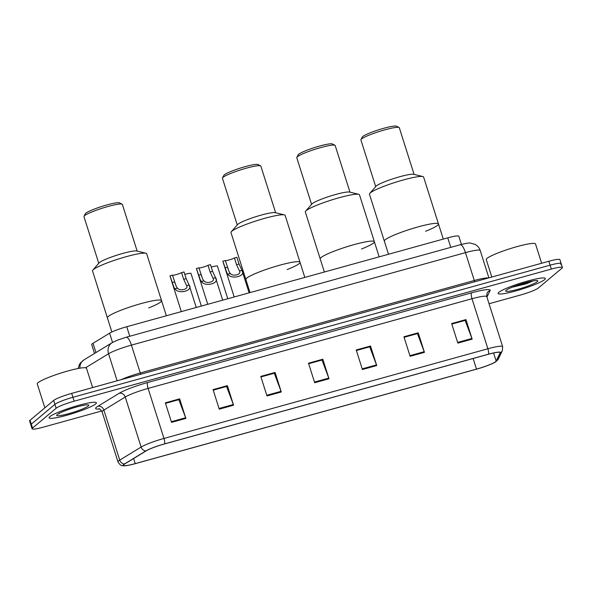 <?xml version="1.0" encoding="UTF-8"?>
<svg xmlns="http://www.w3.org/2000/svg" width="592" height="592" viewBox="0 0 592 592"><rect width="100%" height="100%" fill="white"/><g stroke="black" fill="none" stroke-linecap="round" stroke-linejoin="round"><path stroke-width="0.89" d="M94.513 353.446L91.716 344.618A15.496 1.917 -17.6 0 1 93.025 343.301L109.601 333.185A15.496 1.917 -17.6 0 1 126.747 326.725L447.759 237.843A15.496 1.917 -17.6 0 1 458.837 236.252L461.434 244.422M560.705 264.298A15.496 1.917 162.4 0 0 561.157 263.581L559.921 259.666A15.496 1.917 162.4 0 0 548.836 261.257L71.676 393.377A15.496 1.917 162.4 0 0 53.672 400.436L30.059 420.246A15.496 1.917 162.4 0 0 29.6 420.964L30.843 424.878A15.496 1.917 162.4 0 1 31.295 424.153A15.496 1.917 162.4 0 0 30.843 424.878L32.079 428.786A15.496 1.917 162.4 0 0 43.164 427.195L101.743 410.974M561.157 263.581A15.496 1.917 162.4 0 0 550.079 265.172L72.92 397.284A15.496 1.917 162.4 0 0 54.915 404.343L31.295 424.153L54.915 404.343A15.496 1.917 162.4 0 1 72.92 397.284L550.079 265.172A15.496 1.917 162.4 0 1 561.157 263.581L562.4 267.488A15.496 1.917 162.4 0 0 551.322 269.079L74.155 401.191A15.496 1.917 162.4 0 0 56.151 408.251L32.538 428.06A15.496 1.917 162.4 0 0 32.079 428.786M544.647 279.631A24.797 3.064 162.4 0 0 545.38 278.477A24.797 3.064 162.4 0 0 524.26 281.999A24.797 3.064 162.4 0 0 498.841 292.315A24.797 3.064 162.4 0 0 498.109 293.469A24.797 3.064 162.4 0 0 519.228 289.954A24.797 3.064 162.4 0 0 544.647 279.631A24.797 3.064 162.4 0 0 545.38 278.477A24.797 3.064 162.4 0 0 524.26 281.999A24.797 3.064 162.4 0 0 498.841 292.315A24.797 3.064 162.4 0 0 498.109 293.469A24.797 3.064 162.4 0 0 519.228 289.954A24.797 3.064 162.4 0 0 544.647 279.631M95.638 403.951A24.797 3.064 162.4 0 0 96.37 402.797A24.797 3.064 162.4 0 0 75.251 406.319A24.797 3.064 162.4 0 0 49.832 416.635A24.797 3.064 162.4 0 0 49.099 417.797A24.797 3.064 162.4 0 0 70.219 414.274A24.797 3.064 162.4 0 0 95.638 403.951A24.797 3.064 162.4 0 0 96.37 402.797A24.797 3.064 162.4 0 0 75.251 406.319A24.797 3.064 162.4 0 0 49.832 416.635A24.797 3.064 162.4 0 0 49.099 417.797A24.797 3.064 162.4 0 0 70.219 414.274A24.797 3.064 162.4 0 0 95.638 403.951M495.704 361.594A16.532 2.042 -17.6 0 1 476.501 369.127L135.235 463.617A16.532 2.042 -17.6 0 1 123.41 465.312A16.532 2.042 -17.6 0 1 124.816 463.906L146.194 450.852A16.532 2.042 -17.6 0 1 164.48 443.963L488.385 354.282A16.532 2.042 -17.6 0 1 500.203 352.58A16.532 2.042 -17.6 0 1 500.166 352.847L496.155 361.09A16.532 2.042 -17.6 0 1 495.704 361.594M496.089 361.49A16.946 2.094 162.4 0 0 496.547 360.972L500.558 352.728A16.946 2.094 162.4 0 0 488.481 354.194L164.583 443.882A16.946 2.094 162.4 0 0 145.832 450.941L124.461 463.995A16.946 2.094 162.4 0 0 124.838 465.8A16.946 2.094 162.4 0 0 135.139 463.699L476.405 369.208A16.946 2.094 162.4 0 0 495.312 362.045A16.946 2.094 162.4 0 0 496.089 361.49M489.044 303.74L520.324 295.075A15.496 1.917 162.4 0 0 538.328 288.015L561.941 268.206A15.496 1.917 162.4 0 0 562.4 267.488M219.262 409.161L213.061 389.617L227.38 385.651L233.574 405.194L219.262 409.161M171.547 422.37L165.346 402.826L179.657 398.86L185.858 418.403L171.547 422.37M362.408 369.526L356.214 349.976L370.525 346.017L376.727 365.56L362.408 369.526M410.123 356.31L403.929 336.767L418.241 332.808L424.442 352.351L410.123 356.31M457.845 343.101L451.644 323.558L465.956 319.591L472.157 339.135L457.845 343.101M266.977 395.944L260.776 376.401L275.095 372.442L281.296 391.985L266.977 395.944M314.692 382.735L308.491 363.192L322.81 359.226L329.011 378.769L314.692 382.735M213.224 390.121L226.403 386.502M165.508 403.337L178.688 399.718M362.2 368.853L376.497 364.894L369.711 346.823L356.384 350.516L369.549 346.868M404.084 337.277L417.264 333.659M451.807 324.061L464.986 320.45M260.939 376.912L274.118 373.293M314.478 382.062L328.782 378.103L321.996 360.04L308.661 363.725L321.833 360.084M322.81 359.226L321.826 360.054M328.782 378.103A4.129 1.177 74.5 0 1 329.011 378.769M275.095 372.442L274.111 373.263M260.946 376.941L274.274 373.249L281.059 391.319A4.129 1.177 74.5 0 1 281.296 391.985M465.956 319.591L464.972 320.42M451.814 324.09L465.142 320.405L471.928 338.469A4.129 1.177 74.5 0 1 472.157 339.135M418.241 332.808L417.256 333.629M404.099 337.307L417.427 333.614L424.212 351.685A4.129 1.177 74.5 0 1 424.442 352.351M370.525 346.017L369.541 346.838M376.497 364.894A4.129 1.177 74.5 0 1 376.727 365.56M179.657 398.86L178.68 399.689M165.516 403.367L178.843 399.674L185.629 417.737A4.129 1.177 74.5 0 1 185.858 418.403M227.38 385.651L226.396 386.472M213.231 390.15L226.558 386.458L233.344 404.528A4.129 1.177 74.5 0 1 233.574 405.194M541.636 263.255L535.516 243.963A25.826 3.189 162.4 0 0 513.516 247.626A25.826 3.189 162.4 0 0 487.038 258.378A25.826 3.189 162.4 0 0 486.276 259.585L491.819 277.049M537.299 281.666A16.842 2.079 162.4 0 0 537.595 280.675A16.842 2.079 162.4 0 0 522.455 283.575A16.842 2.079 162.4 0 0 506.19 290.28A16.842 2.079 162.4 0 0 505.738 290.783A16.842 2.079 162.4 0 0 519.043 288.97A16.842 2.079 162.4 0 0 537.299 281.666M512.021 287.268L526.51 283.746L533.081 280.897M532.637 280.971L515.824 285.795M526.51 283.746L512.783 286.957M385.17 239.812A28.409 3.515 162.4 0 0 384.334 241.136A28.409 3.515 -17.6 0 1 418.181 226.869A28.409 3.515 -17.6 0 1 438.494 223.954A28.409 3.515 162.4 0 0 414.296 227.987A28.409 3.515 162.4 0 0 385.17 239.812M425.633 231.243A28.409 3.515 -17.6 0 0 438.494 223.954L423.613 177.045A28.409 3.515 162.4 0 0 422.858 176.549A28.409 3.515 162.4 0 0 403.3 179.961A28.409 3.515 162.4 0 0 369.785 193.392A28.409 3.515 162.4 0 0 369.452 194.228L388.493 254.249M422.858 176.549L413.653 174.307A20.143 2.486 162.4 0 0 399.785 176.727A20.143 2.486 162.4 0 0 376.016 186.251L369.785 193.392M414.111 174.418L399.311 127.754A20.143 2.486 162.4 0 0 399.067 127.502A20.143 2.486 162.4 0 0 384.904 129.818A20.143 2.486 162.4 0 0 360.957 139.594A20.143 2.486 162.4 0 0 360.905 139.934L375.705 186.606M399.067 127.502L396.499 126.2A18.078 2.235 162.4 0 0 383.794 128.279A18.078 2.235 162.4 0 0 362.304 137.048L360.957 139.594M92.626 387.575L86.506 368.283A25.826 3.189 162.4 0 0 64.506 371.946A25.826 3.189 162.4 0 0 38.029 382.698A25.826 3.189 162.4 0 0 37.266 383.905L44.859 407.829M88.297 405.986A16.842 2.079 162.4 0 0 88.585 404.995A16.842 2.079 162.4 0 0 73.445 407.895A16.842 2.079 162.4 0 0 57.18 414.607A16.842 2.079 162.4 0 0 56.728 415.103A16.842 2.079 162.4 0 0 70.034 413.29A16.842 2.079 162.4 0 0 88.297 405.986M58.549 413.697L59.311 413.704L58.963 413.468M59.311 413.704L58.704 413.608M321.042 257.564A28.409 3.515 162.4 0 0 320.205 258.889A28.409 3.515 -17.6 0 1 354.046 244.622A28.409 3.515 -17.6 0 1 374.366 241.706A28.409 3.515 162.4 0 0 350.168 245.739A28.409 3.515 162.4 0 0 321.042 257.564M361.505 248.995A28.409 3.515 -17.6 0 0 374.366 241.706L359.485 194.805A28.409 3.515 162.4 0 0 358.73 194.309A28.409 3.515 162.4 0 0 339.172 197.721A28.409 3.515 162.4 0 0 305.657 211.144A28.409 3.515 162.4 0 0 305.324 211.98L324.364 272.002M358.73 194.309L349.524 192.067A20.143 2.486 162.4 0 0 335.649 194.487A20.143 2.486 162.4 0 0 311.888 204.003L305.657 211.144M349.983 192.178L335.176 145.506A20.143 2.486 162.4 0 0 334.931 145.262A20.143 2.486 162.4 0 0 320.768 147.578A20.143 2.486 162.4 0 0 296.829 157.346A20.143 2.486 162.4 0 0 296.77 157.694L311.577 204.358M334.931 145.262L332.371 143.96A18.078 2.235 162.4 0 0 319.658 146.039A18.078 2.235 162.4 0 0 298.168 154.808L296.829 157.346M246.701 278.151A28.409 3.515 162.4 0 0 245.858 279.476A28.409 3.515 -17.6 0 1 279.705 265.209A28.409 3.515 -17.6 0 1 300.026 262.293A28.409 3.515 162.4 0 0 275.82 266.326A28.409 3.515 162.4 0 0 246.701 278.151M287.164 269.582A28.409 3.515 -17.6 0 0 300.026 262.293L285.144 215.384A28.409 3.515 162.4 0 0 284.389 214.889A28.409 3.515 162.4 0 0 264.824 218.3A28.409 3.515 162.4 0 0 231.309 231.731A28.409 3.515 162.4 0 0 230.984 232.567L250.024 292.589M284.389 214.889L275.176 212.646A20.143 2.486 162.4 0 0 261.309 215.066A20.143 2.486 162.4 0 0 237.547 224.59L231.309 231.731M275.643 212.757L260.835 166.093A20.143 2.486 162.4 0 0 260.591 165.849A20.143 2.486 162.4 0 0 246.427 168.158A20.143 2.486 162.4 0 0 222.488 177.933A20.143 2.486 162.4 0 0 222.429 178.273L237.237 224.945M260.591 165.849L258.031 164.539A18.078 2.235 162.4 0 0 245.317 166.618A18.078 2.235 162.4 0 0 223.828 175.387L222.488 177.933M108.225 316.491A28.409 3.515 162.4 0 0 107.389 317.815A28.409 3.515 -17.6 0 1 141.236 303.548A28.409 3.515 -17.6 0 1 161.549 300.632A28.409 3.515 162.4 0 0 137.351 304.665A28.409 3.515 162.4 0 0 108.225 316.491M148.688 307.921A28.409 3.515 -17.6 0 0 161.549 300.632L146.668 253.724A28.409 3.515 162.4 0 0 145.913 253.235A28.409 3.515 162.4 0 0 126.355 256.639A28.409 3.515 162.4 0 0 92.84 270.07A28.409 3.515 162.4 0 0 92.507 270.907L111.881 331.986M145.913 253.235L136.708 250.986A20.143 2.486 162.4 0 0 122.84 253.406A20.143 2.486 162.4 0 0 99.071 262.929L92.84 270.07M137.166 251.104L122.366 204.432A20.143 2.486 162.4 0 0 122.122 204.188A20.143 2.486 162.4 0 0 107.959 206.504A20.143 2.486 162.4 0 0 84.012 216.272A20.143 2.486 162.4 0 0 83.96 216.62L98.76 263.285M122.122 204.188L119.554 202.878A18.078 2.235 162.4 0 0 106.849 204.958A18.078 2.235 162.4 0 0 85.359 213.727L84.012 216.272M211.24 267.096A7.748 0.955 -17.6 0 1 217.434 266.119L227.779 298.745M184.808 274.414A7.748 0.955 -17.6 0 1 190.994 273.437L201.347 306.064M225.33 260.51L229.237 272.113L230.347 273.526C232.982 276.901 241.795 274.459 239.494 270.995L236.556 264.691L234.432 257.994A5.165 0.636 -17.6 0 1 229.023 259.977A5.165 0.636 -17.6 0 1 225.33 260.51L222.866 261.19L226.854 272.771L227.89 274.207C231.465 280.105 246.657 275.894 241.943 270.315L249.128 292.833M239.494 270.995L241.943 270.315L239.02 264.01L236.556 264.691M234.188 296.977L222.866 261.287A7.748 0.955 -17.6 0 1 222.866 261.19M234.432 257.994L236.896 257.313L239.02 264.01M198.897 267.828L202.804 279.431L203.914 280.845C206.549 284.219 215.362 281.777 213.053 278.314L210.123 272.009L207.999 265.312A5.165 0.636 -17.6 0 1 202.582 267.295A5.165 0.636 -17.6 0 1 198.897 267.828L196.433 268.509L200.414 280.09L201.458 281.526C205.024 287.423 220.224 283.213 215.51 277.633L222.696 300.151M213.061 278.321L215.51 277.633L212.587 271.328L210.123 272.009M207.748 304.295L196.426 268.605A7.748 0.955 -17.6 0 1 196.433 268.509M207.999 265.312L210.456 264.631L212.587 271.328M172.457 275.147L176.364 286.75L177.474 288.163C180.109 291.538 188.922 289.096 186.621 285.633L183.69 279.328L181.566 272.631A5.165 0.636 -17.6 0 1 176.15 274.614A5.165 0.636 -17.6 0 1 172.457 275.147L170 275.828L173.981 287.409L175.025 288.844C178.592 294.742 193.784 290.531 189.077 284.952L196.263 307.477M186.621 285.64L189.077 284.952L186.147 278.647L183.69 279.328M181.315 311.614L169.993 275.924A7.748 0.955 -17.6 0 1 170 275.828M181.566 272.631L184.023 271.95L186.147 278.647M450.778 247.36L447.759 237.843M129.766 336.249L126.747 326.725M112.539 342.442L109.601 333.185M95.963 352.558L93.025 343.301M79.883 368.194A10.33 9.161 -121.4 0 1 83.975 359.877L112.147 342.679L117.001 340.333L126.2 337.233A10.33 2.945 74.5 0 1 131.417 345.121L140.252 372.975L474.288 280.49A20.661 2.553 -17.6 0 1 488.422 277.988M548.836 261.257L551.322 269.079M30.059 420.246L32.538 428.06M53.672 400.436L56.151 408.251M71.676 393.377L74.155 401.191M126.2 337.233L460.236 244.748C466.119 243.268 469.552 242.727 470.522 243.112L475.043 244.363C477.581 245.724 479.305 247.782 480.223 250.52A20.661 2.553 162.4 0 0 465.453 252.636L474.288 280.49A2.583 0.74 -105.5 0 0 474.814 281.755M460.236 244.748A10.33 2.945 74.5 0 1 465.453 252.636L131.417 345.121A20.661 2.553 162.4 0 0 108.558 353.742L117.135 380.789M112.147 342.679A10.33 9.161 -121.4 0 0 108.558 353.742L85.559 367.78M121.086 379.694A20.661 2.553 -17.6 0 1 140.252 372.975A2.583 0.74 -105.5 0 0 140.785 374.24M476.501 369.127L473.126 358.5M99.545 408.976A25.826 3.189 -17.6 0 1 96.4 407.311A25.826 3.189 -17.6 0 1 97.835 406.312L119.207 393.266A25.826 3.189 -17.6 0 1 147.785 382.491L471.683 292.811A25.826 3.189 -17.6 0 1 490.102 290.568L486.935 297.08M124.461 463.995A5.165 4.581 -121.4 0 1 119.739 460.11L103.866 410.078A20.661 2.553 162.4 0 0 102.727 410.878A20.661 2.553 162.4 0 0 102.113 411.84C100.403 409.368 99.338 408.354 98.923 408.798M495.312 362.045L498.331 358.952A5.165 5.091 -154.1 0 1 496.547 360.972M164.583 443.882A5.165 1.473 -105.5 0 0 163.977 438.443L487.875 348.762A5.165 1.473 74.5 0 1 488.481 354.194M145.832 450.941A5.165 4.581 -121.4 0 1 141.118 447.056A20.661 2.553 -17.6 0 1 163.977 438.443L148.104 388.411A20.661 2.553 162.4 0 0 125.245 397.025L103.866 410.078A5.165 4.581 58.6 0 0 97.835 406.312M498.331 358.952L502.342 350.708A5.165 5.091 -154.1 0 1 500.558 352.728M471.683 292.811A5.165 1.473 74.5 0 0 472.009 298.731L487.875 348.762A20.661 2.553 -17.6 0 1 502.652 346.646L486.779 296.607A20.661 2.553 162.4 0 0 472.009 298.731L148.104 388.411A5.165 1.473 74.5 0 1 147.785 382.491M124.838 465.8C122.722 465.423 121.205 467.029 117.986 461.871A20.661 2.553 -17.6 0 1 119.739 460.11L141.118 447.056L125.245 397.025A5.165 4.581 58.6 0 0 119.207 393.266M490.102 290.568A5.165 5.091 25.9 0 0 487.009 293.195L486.779 296.607M135.235 463.617L133.622 458.526M496.155 361.09L493.587 352.987M500.166 352.847L500.025 352.388M409.916 355.644L424.212 351.685M457.631 342.428L471.928 338.469M266.763 395.278L281.059 391.319M219.047 408.487L233.344 404.528M171.332 421.696L185.629 417.737M230.347 273.526L227.89 274.207M227.454 267.214L224.997 267.895M203.914 280.845L201.458 281.526M201.021 274.533L198.557 275.213M177.474 288.163L175.025 288.844M174.588 281.851L172.124 282.532M78.188 368.498L79.291 364.739L80.579 362.763L83.975 359.877M480.223 250.52L488.896 277.855M502.342 350.708L502.652 346.646M117.986 461.871L102.113 411.84M438.494 223.954L443.29 239.079M374.366 241.706L379.161 256.832M300.026 262.293L304.821 277.419M161.549 300.632L166.345 315.758M227.979 268.872L227.802 268.302M201.546 276.19L201.369 275.62M175.114 283.509L174.929 282.939"/></g></svg>
